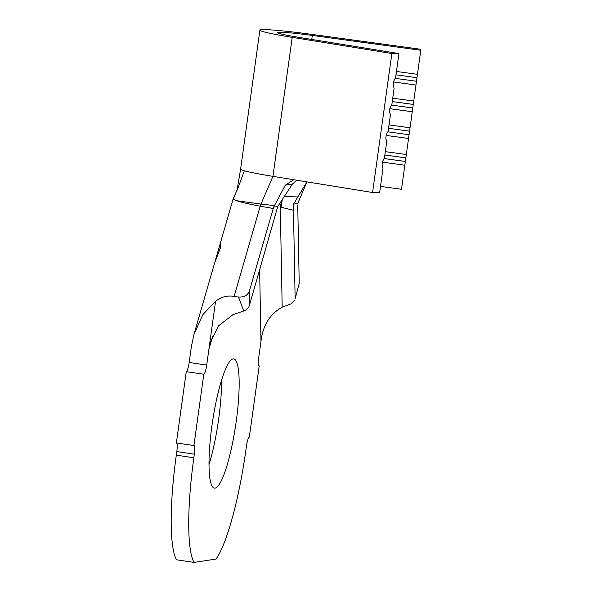 <?xml version="1.0" encoding="UTF-8"?>
<svg xmlns="http://www.w3.org/2000/svg" width="592" height="592" viewBox="0 0 592 592"><rect width="100%" height="100%" fill="white"/><g stroke="black" fill="none" stroke-linecap="round" stroke-linejoin="round"><path stroke-width="0.89" d="M236.186 421.682A65.312 11.714 98.5 0 0 233.707 358.915A65.312 11.714 98.5 0 0 211.988 425.345A65.312 11.714 98.5 0 0 214.474 488.119A65.312 11.714 98.5 0 0 236.186 421.682M209.035 464.461A65.312 11.714 98.5 0 0 218.655 419.069A65.312 11.714 98.5 0 0 221.608 379.953M260.376 206.194L260.214 206.164C248.788 204.048 240.974 202.235 236.778 200.732L260.983 204.07L260.376 206.194L272.86 208.414L274.473 205.594L260.983 204.07L272.934 176.357A54.05 2.93 -172.1 0 1 244.304 170.755L238.339 187.139L233.085 199.075L236.778 200.732M214.859 262.16L220.083 248.499L220.15 243.934M372.568 192.511L379.642 192.585L382.98 168.528L382.062 164.946L382.55 161.387L384.46 157.835L386.687 141.799L385.769 138.217L386.265 134.65L388.174 131.106L390.394 115.063L389.477 111.488L389.973 107.922L391.882 104.37L394.109 88.334L393.184 84.752L393.68 81.193L395.589 77.641L398.927 53.583L391.86 53.509L372.568 192.511L272.934 176.357L292.219 37.355A54.05 2.93 -172.1 0 1 259.888 30.148A54.05 2.93 -172.1 0 1 311.769 34.388L420.231 49.21L420.786 50.276L417.449 74.333L396.448 71.462M420.786 50.276L312.324 35.453A36.038 1.954 7.9 0 0 277.737 32.619A36.038 1.954 7.9 0 0 299.293 37.429L398.927 53.583M393.576 81.962L415.961 85.019L413.741 101.062L392.74 98.191M389.869 108.691L412.254 111.755L410.027 127.791L389.033 124.919M386.154 135.427L408.547 138.484L406.319 154.519L385.318 151.656M249.336 305.679C248.536 308.121 246.679 309.89 243.771 310.963L238.509 297.066C244.111 297.347 247.745 295.304 249.424 290.946L249.336 305.679L277.759 206.527L292.47 183.994L285.285 185.2L274.473 205.594M282.206 199.948L281.03 207.259L280.297 207.074L282.184 307.174C269.945 313.989 262.878 325.385 260.976 341.362L259.629 270.056M281.54 200.962A27.025 2.087 104.7 0 0 280.297 207.074M284.456 196.448L297.761 196.958L293.595 204.122L293.469 210.249L281.03 207.259M238.509 297.066L234.129 296.414C227.306 295.312 221.112 296.918 215.569 301.232L206.704 365.086A9.006 1.613 -81.5 0 1 203.803 374.255L193.91 445.532A9.006 1.613 -81.5 0 1 193.998 445.532A9.006 1.613 -81.5 0 1 194.339 454.19L193.85 457.757A112.613 20.202 98.5 0 0 194.035 562.4L216.065 559.063A112.613 20.202 98.5 0 0 245.924 449.861L246.413 446.294A9.006 1.613 -81.5 0 1 249.321 437.133L259.215 365.856A9.006 1.613 -81.5 0 1 259.118 365.856A9.006 1.613 -81.5 0 1 258.778 357.198L260.976 341.362M293.469 210.249L295.134 298.731L299.219 283.398L297.739 204.913M299.219 283.398L295.134 298.731M277.759 206.527L273.645 207.148L249.424 290.946M273.645 207.148L272.86 208.414M215.569 301.232L202.915 314.544L193.954 334.458L191.371 346.646L189.174 362.482L206.704 365.086M203.803 374.255L186.265 371.643L176.379 442.92L193.91 445.532M194.339 454.19L176.808 451.578L176.312 455.144A112.613 20.202 98.5 0 0 176.497 559.788L194.035 562.4M176.808 451.578A9.006 1.613 98.5 0 0 176.557 442.949M186.265 371.643A9.006 1.613 98.5 0 0 189.174 362.482M243.771 310.963L233.033 314.618L218.418 325.948L210.537 341.991M212.728 336.027L208.902 349.25L210.308 342.746M306.804 182.203L297.709 203.5L293.595 204.122M294.934 300.218L291.375 303.748L282.184 307.174M193.954 334.458L214.696 262.7L220.527 247.641L220.291 243.364L233.085 199.075M285.285 185.2L293.551 179.82L294.89 179.916M297.029 180.264L292.47 183.994M307.004 181.877L297.761 196.958M244.304 170.755A54.05 2.93 -172.1 0 1 240.604 169.142L236.963 190.661M382.447 162.156L404.839 165.212L401.494 189.27L380.501 186.399M391.86 53.509L292.219 37.355M415.961 85.019L417.449 74.333M412.254 111.755L413.741 101.062M408.547 138.484L410.027 127.791M404.839 165.212L406.319 154.519M384.852 155.023L405.712 157.872M384.075 158.545L405.217 161.438M388.559 128.294L409.42 131.143M387.79 131.816L408.931 134.71M392.274 101.565L413.135 104.414M391.497 105.087L412.639 107.973M395.981 74.829L416.842 77.678M395.204 78.359L416.346 81.245M260.835 204.055A8.11 1.635 -79.8 0 1 260.214 206.164L234.129 296.414M312.324 35.453L311.769 39.449M193.85 457.757L176.312 455.144M215.014 261.612L219.958 244.511M259.888 30.148L240.604 169.142"/></g></svg>
